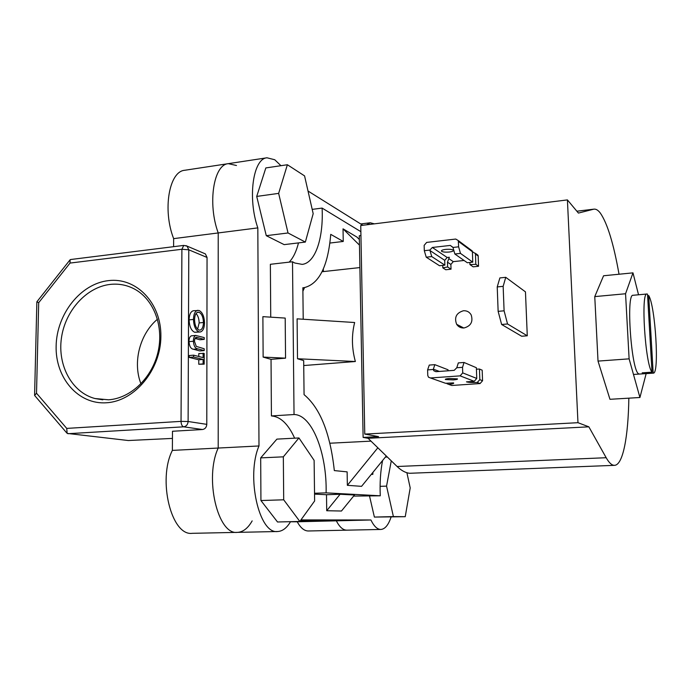 <?xml version="1.0" encoding="UTF-8"?>
<svg xmlns="http://www.w3.org/2000/svg" width="691" height="691" viewBox="0 0 691 691"><rect width="100%" height="100%" fill="white"/><g stroke="black" fill="none" stroke-linecap="round" stroke-linejoin="round"><path stroke-width="1.04" d="M633.086 295.282L633.06 295.282C625.882 293.407 631.298 370.687 638.605 373.796L639.391 374.064M638.536 294.781L632.982 272.859L625.554 293.753L629.112 358.845L639.926 397.498L646.163 373.606M632.982 272.859L603.571 275.761L594.761 296.603L598.017 361.099L609.963 399.303L639.926 397.498M625.554 293.753L594.761 296.603M629.112 358.845L598.017 361.099M504.093 310.812L507.548 323.975L527.276 335.791L525.462 291.87L505.752 277.324L503.152 286.342L497.226 286.92L498.133 311.347L504.093 310.812L503.152 286.342M507.548 323.975L501.631 324.485L521.679 336.249L527.276 335.791M497.226 286.92L499.878 277.92L505.752 277.324M501.631 324.485L498.133 311.347M463.462 310.743C456.354 312.876 454.082 317.394 456.639 324.295C458.392 326.903 460.854 328.13 464.024 327.975C470.873 326.066 473.266 321.712 471.184 314.932C469.457 311.969 466.883 310.579 463.462 310.743M628.845 398.163C628.257 436.66 622.988 465.043 614.541 465.337L409.608 473.283C405.505 472.834 401.341 470.58 397.1 466.503L368.078 438.293L588.853 426.831L577.97 422.693L364.762 434.086L378.556 436.617L363.12 437.42L368.078 438.293M614.541 465.337L613.375 465.216C611.094 464.663 608.702 462.158 606.18 457.718L588.853 426.831M576.881 211.239L593.975 209.148C596.031 208.907 598.147 210.211 600.324 213.07C607.38 223.314 613.625 243.698 619.032 274.232M360.935 235.562L359.285 235.761L363.12 437.42M593.534 209.235L578.419 213.078L567.415 199.906L577.97 422.693M567.415 199.906L360.745 225.534L364.762 434.086M313.178 213.666L304.567 175.894L287.378 164.743L265.836 167.93L256.715 196.425L266.277 235.683L284.156 244.631L305.344 242.075L313.178 213.666M287.378 164.743L278.646 193.376L256.715 196.425M278.646 193.376L288.026 232.971L266.277 235.683M288.026 232.971L305.344 242.075M369.555 496.138L374.384 517.075L405.237 516.695L410.204 487.924L406.904 472.73M391.279 460.845L386.554 486.118L393.395 516.592L374.384 517.075M386.554 486.118L380.093 486.352M393.395 516.592L405.237 516.695M387.357 457.027L385.353 457.122M298.944 437.947L276.892 439.122L260.688 457.891L260.93 500.534L277.523 521.99L299.834 521.446L314.63 500.958L314.12 460.37L298.944 437.947L283.336 456.829L260.688 457.891M283.336 456.829L283.699 499.8L260.93 500.534M283.699 499.8L299.834 521.446M449.297 252.016C445.384 252.336 442.793 252.068 441.514 251.213C441.083 250.427 442.43 249.831 445.548 249.408C449.478 249.08 452.078 249.347 453.356 250.202C453.78 250.988 452.424 251.593 449.297 252.016M454.851 254.012L467.315 262.744L472.765 262.157L460.465 253.39L454.851 254.012L452.976 247.456L458.625 246.817L458.288 240.58L455.732 239.051L426.658 242.411L424.144 245.374L424.3 250.703L429.845 250.073L431.745 256.577L444.866 265.154L444.719 260.343L447.155 257.493L449.331 257.251L447.483 262.183L447.63 266.968L451.033 269.188L450.877 264.446L447.483 262.183M470.226 249.442L472.238 250.937L472.402 251.757L472.765 262.157M458.625 246.817L460.465 253.39M431.745 256.577L426.235 257.19L439.511 265.733L444.866 265.154M426.235 257.19L424.3 250.703M429.845 250.073L432.35 247.464L450.299 245.426L452.976 247.456M475.823 264.333L478.543 266.268L478.181 256.033L475.468 254.029L475.823 264.333L469.94 264.584L473.162 266.838L478.543 266.268M472.402 251.679L478.017 255.229L478.181 256.033M442.75 265.379L442.819 267.858L445.755 269.749L451.033 269.188M447.63 266.968L442.819 267.858M449.176 258.866L453.279 261.639L464.076 260.472M469.94 264.584L469.871 262.468M476.03 253.752L478.017 255.229M453.279 261.639L450.877 264.446M475.468 254.029L475.304 253.217M449.504 378.504C446.326 378.763 444.952 379.109 445.375 379.532L453.279 379.895C456.466 379.635 457.857 379.29 457.433 378.858L449.504 378.504M464.024 362.473L458.323 362.896L456.786 367.742L462.538 367.327L464.024 362.473L476.375 367.724L476.747 378.443L474.233 381.311L466.46 381.847C468.343 382.408 471.936 382.615 477.239 382.469L479.822 379.661L479.459 369.037L482.18 370.195L482.551 380.741L479.822 379.661M462.538 367.327L462.72 372.89L460.12 375.869L430.467 377.968L428.472 377.182L427.764 375.403L427.608 369.892L433.248 369.478L433.862 370.808L435.935 371.68L454.203 370.35L456.786 367.742M433.248 369.478L434.846 364.658L429.258 365.081L427.608 369.892M434.846 364.658L448.053 369.797L448.088 370.791M446.947 383.686L448.77 384.412C452.648 383.963 454.237 383.453 453.538 382.883L445.565 383.28L443.76 382.65M476.427 369.193L479.459 369.037M477.239 382.469L480.072 383.557L451.81 385.474L448.77 384.412M480.072 383.557L482.551 380.741M450.031 384.852L451.81 385.474M106.587 402.758C78.308 404.866 55.202 377.942 56.135 345.966C56.662 314.016 80.631 283.699 108.392 280.632C136.136 277.082 161.305 302.813 160.882 336.241C160.882 369.633 134.849 401.143 106.587 402.758M110.215 284.407C86.418 287.067 65.101 310.838 61.404 338.236C57.517 365.617 72.011 392.436 94.9 398.517L108.539 399.804C130.625 398.353 152.029 377.968 157.989 352.168C164.061 326.385 153.799 299.402 134.607 289.106C126.989 285.038 118.852 283.465 110.215 284.407M157.462 319.207C139.772 334.055 132.491 362.421 140.964 383.816M173.605 246.678L173.648 238.637C162.394 209.891 169.096 171.325 184.739 170.271L228.306 163.655C213.536 164.553 207.412 203.655 218.218 232.945L218.209 448.044C204.225 477.878 217.769 535.275 237.402 532.372C243.068 532.07 247.991 528.244 252.163 520.893M173.648 238.637L218.218 232.945L218.209 448.044C204.225 477.878 217.769 535.275 237.402 532.372L192.176 533.322C171.377 536.199 157.41 479.796 172.37 450.394L258.987 445.963C245.901 476.168 259.047 534.445 277.609 531.517C282.498 531.275 286.808 527.993 290.54 521.67M203.914 253.286L205.391 253.908L207.05 257.449L188.79 249.805L188.107 421.501L206.79 424.352C206.523 427.349 205.08 429.068 202.472 429.517L172.482 431.262L172.37 450.394M380.871 529.453L308.35 530.982C304.299 530.982 300.585 527.915 297.225 521.774L336.336 520.824C339.531 527.052 343.03 530.17 346.839 530.17C343.03 530.17 339.531 527.052 336.336 520.824L370.92 519.977C373.969 526.283 377.286 529.444 380.871 529.453C385.025 529.125 388.428 524.996 391.08 517.049M290.47 521.791L297.225 521.774M236.486 165.503L228.306 163.655L266.994 157.79C253.027 158.541 247.438 198.11 257.821 227.892L258.987 445.963M300.257 520.85L336.336 520.824L300.257 520.85M206.79 424.352L207.05 257.449M198.792 356.504L198.801 353.542L204.199 353.455L204.173 364.166L198.775 364.252L198.783 359.804L189.23 357.394L189.239 355.537L193.618 355.165L203.119 357.618L203.128 353.17M204.199 350.579L197.868 348.877C195.294 348.575 193.8 346.036 193.385 341.25C193.411 338.089 194.171 336.163 195.665 335.455L204.225 337.571L204.225 339.385L196.296 337.277C195.138 337.64 194.534 339.039 194.491 341.449L196.279 346.39L204.208 348.756L204.199 350.579L199.88 350.959L193.506 349.257C190.923 348.955 189.42 346.416 189.014 341.639C189.032 338.486 189.8 336.56 191.303 335.852L191.848 335.809M204.225 339.385L199.906 339.773L195.052 338.4M200.226 331.991L194.672 332.267C191.26 330.678 189.403 326.541 189.101 319.864C189.274 314.517 190.707 311.468 193.394 310.743L199.017 310.458C202.368 312.125 204.199 316.219 204.519 322.74C204.381 328.173 202.947 331.257 200.226 331.991L199.017 331.87C195.622 330.263 193.774 326.126 193.463 319.441C193.635 314.077 195.061 311.036 197.73 310.302M66.725 428.403L181.042 421.372L181.897 249.27L188.79 249.805L187.106 246.177L183.771 245.409L70.629 259.522L70.128 259.73L70.033 263.072L38.696 302.684L36.519 393.231L66.725 428.403L67.157 433.404L128.319 440.53L172.439 438.414M38.696 302.684L36.865 301.803L69.843 260.092M36.519 393.231L34.593 395.433L66.638 432.799M203.456 322.498C203.223 317.109 201.746 313.705 199.017 312.28L198.006 312.159C195.838 312.807 194.689 315.321 194.56 319.708C194.758 325.219 196.244 328.666 199.025 330.039L199.967 330.134C202.169 329.477 203.327 326.929 203.456 322.498L199.146 322.913C199.051 318.801 198.023 315.675 196.063 313.541M193.463 319.441L189.101 319.864M199.017 331.87L194.672 332.267M197.6 329.192L199.146 322.913M199.017 312.28L197.125 312.47M195.665 335.455L191.303 335.852M193.385 341.25L189.014 341.639M204.173 364.166L203.111 363.898L203.119 359.45L193.61 357.031L189.23 357.394M193.61 357.031L193.618 355.165M203.119 359.45L198.783 359.804M203.111 363.898L198.775 364.252M280.952 165.693L274.742 159.742L266.994 157.79M382.581 460.526C380.482 471.158 379.713 482.905 380.275 495.793L326.109 492.864C327.102 453.521 312.038 414.514 294.038 414.54L292.509 261.759L270.371 264.299L270.734 317.16M292.509 261.759L294.712 262.986L302.174 264.377C315.364 263.038 323.595 238.024 322.101 208.086L360.866 231.675M652.002 372.173L647.51 294.133L646.975 294.003C640.635 292.008 645.247 364.667 652.002 372.173L642.198 372.838L642.829 373.511L653.332 373.131C659.534 374.107 655.405 306.087 648.702 295.567L647.597 295.67M304.55 287.611L302.891 291.213M386.278 455.982L361.557 486.343L347.357 485.324L347.132 471.867L334.323 470.588C330.298 433.43 320.209 408.105 304.066 394.639L303.677 360.59L297.51 358.741L297.095 318.845L354.647 322.516C351.486 335.256 351.719 348.255 355.364 361.514L303.738 365.548M370.998 441.134L329.84 443.225M303.211 319.233L302.857 287.75L304.1 287.663C319.147 284.018 328.026 266.251 330.739 234.361L343.246 241.453L343.038 228.842L356.893 237.048L359.355 239.483M372.915 472.402L372.795 474.415L371.387 474.276M355.364 361.514L297.51 358.741M323.31 268.972L323.353 271.589M653.176 373.123L648.702 295.567M643.433 373.779L643.373 372.76M285.556 358.163L263.133 357.092L262.891 316.659L285.193 318.085L285.556 358.163L271.036 359.346L271.425 415.93L294.038 414.54M326.109 492.864L314.526 493.253M294.634 438.172C288.259 424.049 280.52 416.63 271.425 415.93M326.498 494.721L340.102 494.264L354.492 495.024L341.466 511.02L326.722 510.735L326.498 494.721L314.543 494.117M353.628 496.086L380.275 495.793M322.101 208.086L312.202 209.382M343.246 241.453L329.866 243.051M289.166 262.148C293.252 257.855 296.361 251.438 298.486 242.895M257.821 227.892L218.218 232.945C207.412 203.655 213.536 164.553 228.306 163.655M300.93 519.917L370.92 519.977M362.835 225.275L308.022 191.036M374.367 223.849L370.255 222.77L366.567 224.817M263.133 357.092L271.036 359.346M340.102 494.264L326.722 510.735M359.458 245.115L343.038 228.842M377.847 447.785L347.357 485.324M397.1 466.503L606.18 457.718M472.402 251.757L458.453 241.435M444.719 260.343L429.949 250.513M432.35 247.464L447.155 257.493M452.95 247.318L450.299 245.426M476.747 378.443L462.72 372.89M439.372 371.43L433.335 369.158M445.565 383.28L430.467 377.968M460.12 375.869L474.233 381.311M202.472 429.517L183.668 426.822L67.934 433.706M183.771 245.409L181.897 249.27L70.033 263.072M205.391 253.908L185.879 245.599M181.042 421.372C181.189 424.464 182.07 426.287 183.668 426.822C186.345 426.356 187.822 424.585 188.107 421.501L181.042 421.372M197.868 348.877L193.506 349.257M197.946 337.588L195.372 337.821M463.773 327.992L456.639 324.295M576.855 211.204L593.975 209.148M441.497 250.634L441.514 251.213M458.288 240.58L472.238 250.937M436.142 371.663L433.862 370.808M102.829 399.821L94.9 398.517M34.602 394.932L36.865 301.881M191.545 335.809L195.899 335.411M633.06 295.282L646.975 294.003M359.89 267.572L322.049 271.727M633.483 374.462L653.332 373.131M304.1 287.663L302.857 287.793M237.402 532.372L277.609 531.517M360.719 223.953L370.255 222.77"/></g></svg>

